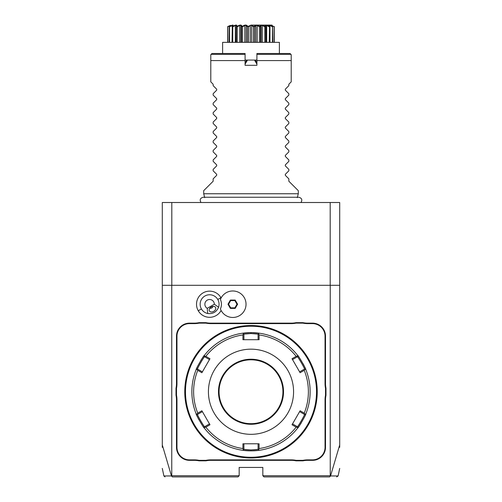 <?xml version="1.0" encoding="UTF-8"?>
<svg xmlns="http://www.w3.org/2000/svg" width="502" height="502" viewBox="0 0 502 502"><rect width="100%" height="100%" fill="white"/><g stroke="black" fill="none" stroke-linecap="round" stroke-linejoin="round"><path stroke-width="0.75" d="M162.297 447.37L162.297 202.507L339.703 202.507L339.703 285.299L330.241 285.299L330.241 475.72L262.828 475.72L262.828 467.437L239.172 467.437L239.172 475.72L171.759 475.72L171.759 285.299L330.241 285.299M162.297 444.923L171.452 475.952L172.387 476.9L237.992 476.9L239.172 475.72M221.106 297.981A13.083 13.083 0 0 0 203.065 292.892A13.083 13.083 0 0 0 209.773 317.308A13.083 13.083 0 0 0 221.106 310.468M325.509 447.332L325.509 400A24.366 24.366 0 0 1 325.986 395.218L325.986 388.266A24.366 24.366 0 0 1 325.509 383.49L325.509 336.158A13.008 13.008 0 0 0 312.501 323.144L307.745 323.144A24.366 24.366 0 0 1 302.97 322.673L296.017 322.673A24.366 24.366 0 0 1 291.235 323.144L210.765 323.144A24.366 24.366 0 0 1 205.983 322.673L199.03 322.673A24.366 24.366 0 0 1 194.255 323.144L189.499 323.144A13.008 13.008 0 0 0 176.491 336.158L176.491 383.49A24.366 24.366 0 0 1 176.014 388.266L176.014 395.218A24.366 24.366 0 0 1 176.491 400L176.491 447.332A13.008 13.008 0 0 0 189.499 460.34L194.255 460.34A24.366 24.366 0 0 1 199.03 460.817L205.983 460.817A24.366 24.366 0 0 1 210.765 460.34L291.235 460.34A24.366 24.366 0 0 1 296.017 460.817L302.97 460.817A24.366 24.366 0 0 1 307.745 460.34L312.501 460.34A13.008 13.008 0 0 0 325.509 447.332L325.039 447.332L325.039 400A24.836 24.836 0 0 1 325.509 395.174L325.986 395.218M162.297 285.299L171.759 285.299M330.241 475.72L330.548 475.952L339.703 444.923L339.703 285.299M339.703 444.923L339.703 447.37M330.197 285.299L330.197 202.507M171.803 285.299L171.803 202.507M171.452 475.952C161.318 475.965 161.33 475.965 171.489 475.965M262.828 475.72L264.008 476.9L329.613 476.9L330.498 475.978M330.511 475.965C340.67 475.965 340.682 475.965 330.548 475.952M336.641 476.9L338.103 475.965L339.703 468.429M220.428 299.449L220.422 299.468A11.816 11.816 0 0 1 220.422 308.975L220.428 308.994M207.238 308.322L207.734 313.499A9.463 9.463 0 0 1 204.872 296.029A9.463 9.463 0 0 1 218.571 307.237L214.335 304.225A4.731 4.731 0 0 0 205.161 302.606A4.731 4.731 0 0 0 207.238 308.322L214.335 304.225M207.734 313.499C212.904 314.114 216.519 312.024 218.571 307.237M213.714 311.34A3.545 2.51 -30 0 1 209.384 310.945A3.545 2.51 -30 0 1 211.204 306.998A3.545 2.51 -30 0 1 215.534 307.393A3.545 2.51 -30 0 1 213.714 311.34M209.673 308.404L211.819 308.052L213.193 306.371M220.422 308.975A13.247 13.247 0 0 0 240.759 314.798A13.247 13.247 0 0 0 240.759 293.645A13.247 13.247 0 0 0 220.422 299.468M235.187 308.385L237.59 304.225L235.187 300.058L230.38 300.058L227.983 304.225L230.38 308.385L235.187 308.385L234.886 307.858L236.982 304.225L234.886 300.591L230.688 300.591L228.592 304.225L230.688 307.858L234.886 307.858M237.59 304.225L236.982 304.225M230.38 308.385L230.688 307.858M227.983 304.225L228.592 304.225M230.38 300.058L230.688 300.591M235.187 300.058L234.886 300.591M302.97 460.817L302.919 460.34A24.836 24.836 0 0 1 307.745 459.87L312.501 459.87A12.537 12.537 0 0 0 325.039 447.332M302.919 460.34L296.061 460.34L296.017 460.817M205.983 460.817L205.939 460.34A24.836 24.836 0 0 1 210.765 459.87L291.235 459.87A24.836 24.836 0 0 1 296.061 460.34M205.939 460.34L199.081 460.34L199.03 460.817M176.014 395.218L176.491 395.174A24.836 24.836 0 0 1 176.961 400L176.961 447.332A12.537 12.537 0 0 0 189.499 459.87L194.255 459.87A24.836 24.836 0 0 1 199.081 460.34M176.491 395.174L176.491 388.316L176.014 388.266M199.03 322.673L199.081 323.144A24.836 24.836 0 0 1 194.255 323.621L189.499 323.621A12.537 12.537 0 0 0 176.961 336.158L176.961 383.49A24.836 24.836 0 0 1 176.491 388.316M199.081 323.144L205.939 323.144L205.983 322.673M296.017 322.673L296.061 323.144A24.836 24.836 0 0 1 291.235 323.621L210.765 323.621A24.836 24.836 0 0 1 205.939 323.144M296.061 323.144L302.919 323.144L302.97 322.673M325.986 388.266L325.509 388.316A24.836 24.836 0 0 1 325.039 383.49L325.039 336.158A12.537 12.537 0 0 0 312.501 323.621L307.745 323.621A24.836 24.836 0 0 1 302.919 323.144M325.509 388.316L325.509 395.174M251.376 325.516L251.759 325.516L251.376 325.516M251 325.509L251 325.509A66.233 66.233 0 0 0 184.767 391.742A66.233 66.233 0 0 0 251 457.975L251 457.975A66.233 66.233 0 0 0 317.233 391.742A66.233 66.233 0 0 0 251 325.509M252.148 457.968L252.531 457.956M254.683 457.874L257.432 457.661M317.151 395.074L317.164 394.735M317.214 393.273L317.22 392.884M317.226 392.501L317.233 392.118M317.151 388.416L317.164 388.755M249.852 325.522L249.469 325.528M247.317 325.616L244.568 325.823M250.623 457.975L250.241 457.975L250.623 457.975M184.849 388.416L184.836 388.755M184.786 390.217L184.78 390.6M184.774 390.989L184.767 391.372M184.849 395.074L184.836 394.735M251 326.218A65.524 65.524 0 0 0 185.476 391.742A65.524 65.524 0 0 0 251 457.266A65.524 65.524 0 0 0 316.524 391.742A65.524 65.524 0 0 0 251 326.218M259.164 450.313A59.136 59.136 0 0 0 259.176 450.313L251 450.878A59.136 59.136 0 0 0 251.452 450.878M251.904 450.871A59.136 59.136 0 0 0 252.362 450.865M252.813 450.852A59.136 59.136 0 0 0 253.259 450.84M253.309 450.834A59.136 59.136 0 0 0 255.361 450.721M255.794 450.683A59.136 59.136 0 0 0 258.982 450.338M297.642 355.391A59.136 59.136 0 0 0 297.636 355.378C297.874 354.556 306.653 369.779 305.806 369.541A59.136 59.136 0 0 0 305.806 369.528A59.136 59.136 0 0 1 305.806 413.949A59.136 59.136 0 0 0 305.806 413.949C306.64 413.736 297.855 428.946 297.636 428.106A59.136 59.136 0 0 0 297.642 428.099M297.761 427.942A59.136 59.136 0 0 0 301.269 422.885M304.839 416.214A59.136 59.136 0 0 0 305.655 414.326M305.731 369.353A59.136 59.136 0 0 0 304.839 367.288M304.701 366.975A59.136 59.136 0 0 0 303.108 363.781M299.11 357.361A59.136 59.136 0 0 0 297.887 355.705M251.452 332.613A59.136 59.136 0 0 0 251 332.606L259.176 333.177A59.136 59.136 0 0 0 259.164 333.171M258.982 333.146A59.136 59.136 0 0 0 253.303 332.65M253.259 332.65A59.136 59.136 0 0 0 252.813 332.638M252.362 332.625A59.136 59.136 0 0 0 251.904 332.613M297.636 428.106A59.136 59.136 0 0 1 259.176 450.313L258.637 449.842L259.076 448.556A57.385 57.385 0 0 0 296.161 427.146L297.498 427.403L297.636 428.106M259.176 333.177A59.136 59.136 0 0 1 297.636 355.378L297.498 356.081L296.161 356.345A57.385 57.385 0 0 0 259.076 334.934L258.637 333.642L259.176 333.177M258.423 443.787L258.097 443.787L258.097 449.378L258.637 449.842M258.097 449.378L251 449.936L243.903 449.378L243.903 443.787L243.577 443.787M250.548 450.878A59.136 59.136 0 0 0 251 450.878L242.824 450.313A59.136 59.136 0 0 1 204.364 428.106C204.126 428.928 195.347 413.711 196.194 413.949A59.136 59.136 0 0 1 196.194 369.541C195.347 369.779 204.126 354.556 204.364 355.378A59.136 59.136 0 0 1 242.824 333.177L251 332.606A59.136 59.136 0 0 0 250.548 332.613M250.096 332.613A59.136 59.136 0 0 0 249.638 332.625M249.187 332.638A59.136 59.136 0 0 0 248.735 332.65M248.691 332.65A59.136 59.136 0 0 0 246.633 332.77M246.206 332.801A59.136 59.136 0 0 0 243.018 333.146M242.836 333.171A59.136 59.136 0 0 0 242.824 333.177L243.363 333.642L242.924 334.934A57.385 57.385 0 0 0 205.839 356.345L204.502 356.081L204.364 355.378A59.136 59.136 0 0 0 204.358 355.391M204.239 355.548A59.136 59.136 0 0 0 202.89 357.361M202.689 357.644A59.136 59.136 0 0 0 200.725 360.612M197.16 367.288A59.136 59.136 0 0 0 196.345 369.158M196.194 369.528A59.136 59.136 0 0 0 196.194 369.541L196.866 369.303L197.763 370.332A57.385 57.385 0 0 0 197.763 413.152L196.866 414.181L196.194 413.949A59.136 59.136 0 0 0 196.194 413.962M196.269 414.137A59.136 59.136 0 0 0 197.16 416.202M197.299 416.516A59.136 59.136 0 0 0 198.892 419.703M202.89 426.129A59.136 59.136 0 0 0 204.113 427.786M204.358 428.099A59.136 59.136 0 0 0 204.364 428.106L204.502 427.403L205.839 427.146A57.385 57.385 0 0 0 242.924 448.556L243.363 449.842L242.824 450.313A59.136 59.136 0 0 0 242.836 450.313M243.018 450.338A59.136 59.136 0 0 0 248.691 450.834M248.735 450.84A59.136 59.136 0 0 0 249.187 450.852M249.638 450.865A59.136 59.136 0 0 0 250.096 450.871M243.577 339.703L243.903 339.703L243.903 334.112L243.363 333.642M243.903 334.112L251 333.554L258.097 334.112L258.637 333.642M292.359 359.294L292.522 359.576L297.36 356.784L297.498 356.081M297.36 356.784C297.661 356.075 305.222 369.19 304.457 369.077L305.806 369.541M305.806 413.949L305.134 414.181L304.237 413.152A57.385 57.385 0 0 0 304.237 370.332L305.134 369.303M299.782 411.333L299.619 411.621L304.457 414.414L305.134 414.181M304.457 414.414C305.222 414.307 297.655 427.415 297.36 426.706L297.498 427.403M296.161 427.146L292.026 424.761L300.108 410.768L304.237 413.152M292.359 424.196L292.522 423.908L297.36 426.706M242.924 448.556L242.918 443.787L259.082 443.787L259.076 448.556M251 434.324A42.576 42.576 0 0 0 293.576 391.742A42.576 42.576 0 0 0 251 349.166A42.576 42.576 0 0 0 208.424 391.742A42.576 42.576 0 0 0 251 434.324M259.076 334.934L259.082 339.703L242.918 339.703L242.924 334.934M304.237 370.332L300.108 372.722L292.026 358.729L296.161 356.345M243.903 449.378L243.363 449.842M209.641 424.196L209.478 423.908L204.64 426.706L204.502 427.403M204.64 426.706C204.339 427.409 196.778 414.294 197.543 414.414L196.866 414.181M202.218 372.151L202.381 371.869L197.543 369.077L196.866 369.303M197.543 369.077C196.778 369.19 204.339 356.075 204.64 356.784L204.502 356.081M205.839 356.345L209.974 358.729L201.892 372.722L197.763 370.332M209.641 359.294L209.478 359.576L204.64 356.784M197.763 413.152L201.892 410.768L209.974 424.761L205.839 427.146M258.097 334.112L258.097 339.703L258.423 339.703M251 423.675A31.933 31.933 0 0 0 282.933 391.742A31.933 31.933 0 0 0 251 359.808A31.933 31.933 0 0 0 219.067 391.742A31.933 31.933 0 0 0 251 423.675M197.543 414.414L202.381 411.621L202.218 411.333M304.457 369.077L299.619 371.869L299.782 372.151M204.734 197.644L203.693 193.753L298.307 193.753L297.266 197.644M298.307 193.753L298.307 190.678L288.845 181.222L288.845 178.856L285.324 175.336L285.324 174.332L288.845 170.805L288.845 169.394L285.324 165.873L285.324 164.869L288.845 161.349L288.845 159.931L285.324 156.411L285.324 155.407L288.845 151.886L288.845 150.475L285.324 146.948L285.324 145.944L288.845 142.424L288.845 141.012L285.324 137.485L285.324 136.481L288.845 132.961L288.845 131.549L285.324 128.023L285.324 127.025L288.845 123.498L288.845 122.086L285.324 118.566L285.324 117.562L288.845 114.036L288.845 112.624L285.324 109.103L285.324 108.099L288.845 104.573L288.845 103.161L285.324 99.641L285.324 98.637L288.845 95.116L288.845 93.698L285.324 90.178L285.324 89.174L288.845 85.654L288.845 84.236L291.21 81.87L291.21 54.668L291.21 60.579L256.911 60.579L256.911 65.31L245.089 65.31L245.089 53.488L211.969 53.488L210.79 54.668L210.79 60.579L245.089 60.579M291.21 54.668L290.03 53.488L256.911 53.488L256.911 60.579M246.733 60.322L245.089 62.945L246.538 60.435L247.492 60.077L245.089 64.162M245.089 62.185L245.434 62.348M245.089 60.077L256.911 60.077M256.911 64.162L254.508 60.077L255.462 60.435L256.566 62.348L256.911 62.185M254.508 60.077L247.492 60.077M255.286 60.334L256.566 62.348M222.612 53.488L222.612 42.337L279.388 42.337L279.388 43.046M222.612 42.337L222.612 43.046M227.663 42.337L227.72 26.518C230.788 24.592 230.788 24.592 227.72 26.518C230.788 24.592 230.788 24.592 227.72 26.518L230.512 25.401L229.364 26.518C233.01 24.592 233.988 24.592 232.313 26.518L232.457 26.518C236.015 24.592 237.402 24.592 236.624 26.518L236.812 26.518C240.044 24.592 241.744 24.592 241.914 26.518L242.127 26.518C244.819 24.592 246.72 24.592 247.819 26.518L251 25.163L254.181 26.518C255.28 24.592 257.181 24.592 259.873 26.518L260.086 26.518C260.256 24.592 261.956 24.592 265.188 26.518L265.376 26.518C264.598 24.592 265.985 24.592 269.543 26.518L269.687 26.518C268.012 24.592 268.99 24.592 272.636 26.518L271.488 25.401L274.337 26.832L274.337 42.337M274.249 26.518L274.18 42.337M274.18 26.832L271.915 25.451L271.915 25.809M272.724 26.518L272.9 42.337M272.636 26.518L272.442 42.337M272.442 26.832L269.938 25.451L269.938 26.719M269.938 25.451L269.241 25.451L269.969 26.832L269.969 42.337M269.543 26.518L269.248 42.337M269.969 26.832L269.687 26.518M269.248 26.832L266.675 25.451L266.675 42.337M266.675 25.451L265.683 25.451L265.753 42.337M265.891 42.337L265.891 26.418L265.753 26.832L265.376 26.518M265.188 26.518L264.805 26.832L264.805 42.337M264.805 26.832L262.339 25.451L262.339 42.337M261.128 25.677L261.128 42.337L261.128 25.451L260.525 26.832L260.525 42.337M262.339 25.451L261.128 25.451M259.873 26.518L259.427 26.832L259.427 42.337M260.525 26.832L260.086 26.518M259.427 26.832L257.231 25.451L257.231 42.337M257.231 25.451L255.882 25.451L255.882 42.337M255.882 25.451L254.652 26.832L254.652 42.337M253.943 26.518L253.472 26.832L253.472 42.337M254.652 26.832L254.263 26.43M253.472 26.832L251.697 25.451L251.697 42.337M251.697 25.451L250.303 25.451L250.303 42.337M250.303 25.451L248.528 26.832L248.528 42.337M247.731 26.424L247.348 26.832L247.348 42.337M248.528 26.832L248.057 26.518M247.348 26.832L246.118 25.451L246.118 42.337M246.118 25.451L244.769 25.451L244.769 42.337M244.769 25.451L242.573 26.832L242.573 42.337M241.914 26.518L241.475 26.832L241.475 42.337M242.573 26.832L242.127 26.518M240.872 25.677L240.872 42.337L240.872 25.451L239.661 25.451L239.661 42.337M241.475 26.832L240.872 25.451M239.661 25.451L237.195 26.832L237.195 42.337M236.624 26.518L236.247 26.832L236.247 42.337M237.195 26.832L236.812 26.518L237.126 26.361M235.325 42.337L235.325 25.451L236.316 25.451L236.109 42.337M235.325 25.451L232.752 26.832L232.752 42.337M232.313 26.518L232.031 42.337M232.752 26.832L232.457 26.518M232.031 26.832L232.759 25.451L232.062 25.451L232.062 26.719M232.062 25.451L229.558 26.832L229.558 42.337M229.276 26.518L229.1 42.337M229.558 26.832L229.364 26.518M230.085 25.451L227.82 26.832L227.82 42.337M227.82 26.832L227.751 26.518M259.503 26.311L257.877 25.508M268.52 26.041L268.187 25.897M271.318 25.897L270.427 25.508M274.28 26.518C271.212 24.592 271.212 24.592 274.28 26.518M251 25.1L272.002 25.1L251 25.1M244.317 25.433L243.947 25.583M203.693 193.753L203.693 190.678L213.155 181.222L213.155 178.856L216.676 175.336L216.676 174.332L213.155 170.805L213.155 169.394L216.676 165.873L216.676 164.869L213.155 161.349L213.155 159.931L216.676 156.411L216.676 155.407L213.155 151.886L213.155 150.475L216.676 146.948L216.676 145.944L213.155 142.424L213.155 141.012L216.676 137.485L216.676 136.481L213.155 132.961L213.155 131.549L216.676 128.023L216.676 127.025L213.155 123.498L213.155 122.086L216.676 118.566L216.676 117.562L213.155 114.036L213.155 112.624L216.676 109.103L216.676 108.099L213.155 104.573L213.155 103.161L216.676 99.641L216.676 98.637L213.155 95.116L213.155 93.698L216.676 90.178L216.676 89.174L213.155 85.654L213.155 84.236L210.79 81.87L210.79 54.668M201.409 308.956L198.271 310.763M217.799 299.493L220.936 297.68M325.039 400L325.509 400M312.501 459.87L312.501 460.34M307.745 459.87L307.745 460.34M291.235 459.87L291.235 460.34M210.765 459.87L210.765 460.34M194.255 459.87L194.255 460.34M189.499 459.87L189.499 460.34M176.961 447.332L176.491 447.332M176.961 400L176.491 400M176.961 383.49L176.491 383.49M176.961 336.158L176.491 336.158M189.499 323.621L189.499 323.144M194.255 323.621L194.255 323.144M210.765 323.621L210.765 323.144M291.235 323.621L291.235 323.144M307.745 323.621L307.745 323.144M312.501 323.621L312.501 323.144M325.039 336.158L325.509 336.158M325.039 383.49L325.509 383.49M251 450.878L251 449.936M251 332.606L251 333.554M251 359.219A32.523 32.523 0 0 0 218.477 391.742A32.523 32.523 0 0 0 251 424.272A32.523 32.523 0 0 0 283.523 391.742A32.523 32.523 0 0 0 251 359.219M245.089 54.36L211.091 54.36M290.909 54.36L256.911 54.36M162.297 468.429L163.897 475.965L165.051 476.9M300.999 202.507C302.537 199.79 301.79 198.039 298.772 197.255L203.228 197.255C200.21 198.039 199.463 199.79 201.001 202.507M279.388 53.488L279.388 42.337"/></g></svg>

